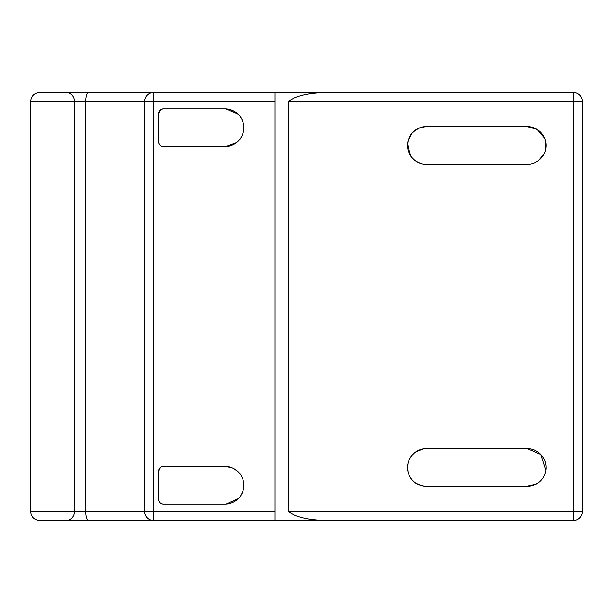 <?xml version="1.0" encoding="UTF-8"?>
<svg xmlns="http://www.w3.org/2000/svg" width="613" height="613" viewBox="0 0 613 613"><rect width="100%" height="100%" fill="white"/><g stroke="black" fill="none" stroke-linecap="round" stroke-linejoin="round"><path stroke-width="0.92" d="M144.645 511.487L30.65 511.487C31.186 516.997 34.213 520.023 39.73 520.56L153.717 520.56L153.717 511.487L144.645 511.487L144.645 101.513L153.717 101.513L153.717 92.44L39.73 92.44L153.717 92.44A9.08 9.08 0 0 0 144.645 101.513L144.645 511.487A9.08 9.08 0 0 0 153.717 520.56L49.415 520.56M158.729 142.07L158.729 113.39A4.536 4.536 0 0 1 163.273 108.853L224.956 108.853A18.88 18.88 0 0 1 243.836 127.726A18.88 18.88 0 0 1 224.956 146.607L163.273 146.607A4.536 4.536 0 0 1 158.729 142.07C159.028 144.844 160.537 146.361 163.273 146.607M158.729 499.61C159.028 502.392 160.537 503.901 163.273 504.147A4.536 4.536 0 0 1 158.729 499.61L158.729 470.93A4.536 4.536 0 0 1 163.273 466.393L161.418 466.784M160.399 467.412L158.729 470.93M163.273 466.393L224.956 466.393A18.88 18.88 0 0 1 243.836 485.274A18.88 18.88 0 0 1 224.956 504.147L163.273 504.147M224.956 146.607L229.139 146.139L233.124 144.745L236.702 142.507L239.698 139.519L241.959 135.933L243.361 131.941L243.836 127.726L243.361 123.519L241.959 119.527L239.698 115.941L236.71 112.953L233.124 110.708L229.139 109.321L224.956 108.853M163.273 108.853L161.403 109.252M160.407 109.865L158.729 113.39M224.956 504.147L226.051 504.116L238.235 498.691L226.051 504.116M242.863 491.243L241.124 495.013L242.855 491.274M243.667 487.741L243.729 483.305M242.648 478.692L240.97 475.282M234.335 468.891L238.503 472.125L234.342 468.891M226.228 466.432L231.906 467.719L224.956 466.393M153.717 520.56L274.999 520.56L274.999 92.44L386.512 92.44M274.999 92.44L153.717 92.44M323.695 520.56L573.27 520.56A9.08 9.08 0 0 0 582.35 511.487L582.35 101.513L573.27 101.513L573.27 92.44L323.695 92.44C312.622 93.276 297.719 94.302 288.371 101.513L288.371 511.487C297.719 518.698 312.622 519.724 323.695 520.56L274.999 520.56M545.846 470.286L540.804 454.501L527.165 448.678A18.88 18.88 0 0 1 546.045 467.55A18.88 18.88 0 0 1 527.165 486.431L537.118 483.596M426.38 448.678L422.15 449.153L418.273 450.501L414.695 452.723L411.683 455.697L409.522 459.053L407.982 463.313L407.499 467.275L407.982 471.795L409.285 475.573L411.683 479.412L414.695 482.385L418.273 484.607L422.319 485.994L426.38 486.431A18.88 18.88 0 0 1 407.499 467.55A18.88 18.88 0 0 1 426.38 448.678L527.165 448.678M538.635 160.437L543.808 154.369L538.942 160.2M545.754 148.744L545.57 141.235M544.528 138.04L537.333 129.542L527.165 126.569A18.88 18.88 0 0 1 546.045 145.45A18.88 18.88 0 0 1 527.165 164.322L426.38 164.322A18.88 18.88 0 0 1 407.499 145.45A18.88 18.88 0 0 1 426.38 126.569L420.219 127.604L414.695 130.615L411.798 133.45L409.576 136.837L408.128 140.622L407.507 144.959L407.982 149.702L409.407 153.717L411.691 157.303L414.48 160.108L418.281 162.499L422.403 163.901L426.38 164.322M426.38 126.569L527.165 126.569M537.08 483.619L527.165 486.431L426.38 486.431M573.27 520.56A9.08 9.08 0 0 0 582.35 511.487A9.08 9.08 0 0 1 573.27 520.56L573.27 511.487L288.371 511.487M582.35 511.487L573.27 511.487L573.27 101.513L288.371 101.513M582.35 101.513A9.08 9.08 0 0 0 573.27 92.44A9.08 9.08 0 0 1 582.35 101.513A9.08 9.08 0 0 0 573.27 92.44M274.999 511.487L153.717 511.487L153.717 101.513L274.999 101.513M65.982 520.56A9.08 8.429 -90 0 0 74.403 511.487L74.403 101.513L144.645 101.513M30.65 511.487L30.65 101.513L74.403 101.513A9.08 8.429 -90 0 0 65.982 92.44M88.533 520.56A9.08 2.85 -90 0 1 85.682 511.487L85.682 101.513A9.08 2.85 -90 0 1 88.533 92.44M30.65 101.513C31.186 96.003 34.213 92.977 39.73 92.44M225.799 108.869L237.821 113.918M238.357 141.028L236.457 142.699L225.699 146.591M240.955 475.259L242.664 478.722M243.729 483.274L243.667 487.779M545.915 469.727L545.861 470.171M423.667 486.239L416.043 483.35L413.484 481.343M407.538 468.7L407.561 466.049M408.902 460.424L409.936 458.279M413.545 453.704L416.104 451.72L423.453 448.908M416.488 161.525L413.583 159.326M410.595 155.802L407.545 144.109M408.059 140.875L412.135 133.105L416.035 129.657"/></g></svg>

